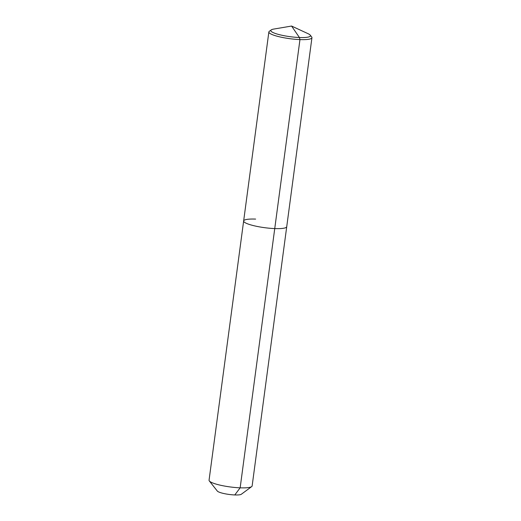 <?xml version="1.0" encoding="UTF-8"?>
<svg xmlns="http://www.w3.org/2000/svg" width="521" height="521" viewBox="0 0 521 521"><rect width="100%" height="100%" fill="white"/><g stroke="black" fill="none" stroke-linecap="round" stroke-linejoin="round"><path stroke-width="0.78" d="M291.578 26.05L273.694 29.085A19.993 3.575 7.6 0 0 271.233 29.905A19.993 3.575 7.6 0 0 278.494 34.432A19.993 3.575 7.6 0 0 299.425 37.512A19.993 3.575 7.6 0 0 310.203 35.102A19.993 3.575 7.6 0 0 308.035 33.67L291.578 26.05L299.425 37.512L299.959 39.589A21.732 3.888 7.6 0 0 311.942 37.714A21.732 3.888 7.6 0 0 311.675 36.965L310.203 35.102M255.629 219.094A21.732 3.888 7.6 0 0 243.646 220.963A21.732 3.888 7.6 0 0 274.743 228.582A21.732 3.888 7.6 0 0 286.726 226.713L311.942 37.714M271.233 29.905L269.318 31.319A21.732 3.888 7.6 0 0 268.862 31.97A21.732 3.888 7.6 0 0 299.959 39.589L274.743 228.582A21.732 3.888 7.6 0 0 286.726 226.713L252.138 485.95A21.732 3.888 7.6 0 1 251.682 486.601A21.732 3.888 7.6 0 1 240.155 487.825L274.743 228.582A21.732 3.888 7.6 0 1 243.646 220.963L268.862 31.97M243.646 220.963L209.058 480.206A21.732 3.888 7.6 0 0 209.325 480.955L217.316 491.056A12.315 2.201 7.6 0 0 234.789 494.95A12.315 2.201 7.6 0 0 241.321 494.26L251.682 486.601M209.325 480.955A21.732 3.888 7.6 0 0 240.155 487.825L234.789 494.95"/></g></svg>
